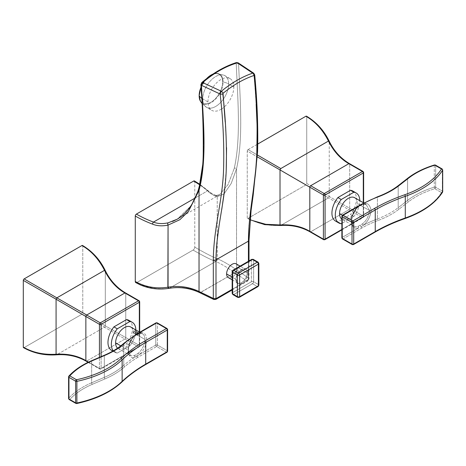 <?xml version="1.0" encoding="UTF-8"?>
<svg xmlns="http://www.w3.org/2000/svg" width="466" height="466" viewBox="0 0 466 466"><rect width="100%" height="100%" fill="white"/><g stroke="black" fill="none" stroke-linecap="round" stroke-linejoin="round"><path stroke-width="0.35" stroke-dasharray="2.33 1.75" d="M194.433 180.965A1.584 0.915 -60 0 1 194.765 181.693L194.765 247.149A2.377 1.369 -60 0 1 193.081 250.061L136.957 282.466A2.377 1.369 -60 0 1 135.769 282.582A2.377 1.369 120 0 0 136.957 282.466C147.011 288.052 157.881 289.939 169.572 288.134L172.053 286.701L169.572 288.134A2.377 1.287 -98.7 0 1 169.187 288.314M199.71 184.856A106.825 61.675 180 0 1 207.498 190.891L195.26 197.957L207.498 190.891A106.825 61.675 0 0 0 199.71 184.856M194.765 181.693A108.403 62.59 180 0 1 208.826 191.683A1.584 1.083 131.4 0 0 208.547 190.996A1.584 1.083 131.4 0 0 207.498 190.891C210.253 193.448 212.828 195.027 215.222 195.633A1.584 1.48 -79.1 0 1 217.238 196.704C214.634 196.07 211.832 194.398 208.826 191.683A108.403 62.59 0 0 0 194.765 181.693L194.765 247.149C204.568 252.822 212.03 256.69 217.156 258.758L217.238 196.704C214.634 196.07 211.832 194.398 208.826 191.683A1.584 1.083 131.4 0 0 208.547 190.996A1.584 1.083 131.4 0 0 207.498 190.891C210.253 193.448 212.828 195.027 215.222 195.633L219.591 194.741L215.222 195.633A1.584 1.48 100.9 0 1 216.09 195.516C216.212 195.866 217.377 195.609 219.591 194.741L228.055 184.536L234.252 168.337L228.055 184.536L219.591 194.741L177.261 219.183L190.944 205.966L198.97 188.707A1.584 1.107 16.7 0 0 198.533 189.219A1.584 1.107 -163.3 0 1 198.97 188.707L190.996 205.89L177.43 219.078M168.133 222.818L172.705 221.379M203.351 160.671L203.759 143.493M203.52 125.721L201.347 84.072L201.749 83.164C212.892 73.797 224.228 67.25 235.755 63.527L236.245 63.929C237.823 100.143 241.015 138.402 234.252 168.337C241.015 138.402 237.823 100.143 236.245 63.929L235.755 63.527C224.228 67.25 212.892 73.797 201.749 83.164L201.347 84.072C203.228 120.117 207.044 158.021 198.97 188.707M200.887 84.73A1.584 0.845 175.8 0 1 201.347 84.072A1.584 0.845 -4.2 0 0 200.887 84.73L200.887 84.73M201.848 82.488A1.584 0.722 -130.2 0 0 201.749 83.164A1.584 0.722 49.8 0 1 201.842 82.488M236.379 62.561A1.584 1.066 -107.7 0 0 235.755 63.527A1.584 1.066 72.3 0 1 236.384 62.561M249.001 260.96L249.001 278.802L247.726 280.998A1.98 1.142 60 0 0 248.139 280.095L232.161 289.316L248.139 280.095L248.419 261.292L248.419 279.612A1.98 1.142 180 0 0 249.001 278.796A1.98 1.142 180 0 0 248.535 278.068L236.681 269.907A2.377 1.485 -55.5 0 1 234.858 272.732L200.561 292.368C190.716 287.819 180.447 286.398 169.758 288.105L169.572 288.134C157.881 289.939 147.011 288.052 136.957 282.466L193.081 250.061C202.943 255.758 210.492 259.568 215.723 261.484L172.059 286.701L215.723 261.484C210.492 259.568 202.943 255.758 193.081 250.061A2.377 1.369 120 0 0 194.765 247.149C204.568 252.822 212.03 256.69 217.156 258.758A2.377 2.184 -69.3 0 1 215.723 261.484L215.723 261.484A2.377 2.184 110.7 0 0 217.156 258.758L217.238 258.793A2.377 2.184 -68.8 0 1 215.805 261.519C220.331 263.372 226.639 267.076 234.73 272.639L234.73 272.639A2.377 1.491 124.4 0 0 236.547 269.82L236.681 269.907A2.377 1.485 -55.5 0 1 234.858 272.732L246.735 280.905L248.535 278.068A1.98 1.142 180 0 1 249.001 278.802A1.98 1.142 180 0 1 248.419 279.612L248.139 280.095A1.98 1.142 60 0 1 247.726 280.998A1.98 1.142 60 0 1 246.735 280.905L248.535 278.068L248.535 239.6A1.98 1.142 0 0 1 249.001 240.328A1.98 1.142 0 0 0 248.535 239.6L249.03 225.649L248.535 239.6L248.535 278.068L236.547 269.82A2.377 1.491 -55.6 0 1 234.73 272.639C226.639 267.076 220.331 263.372 215.805 261.519A2.377 2.184 111.2 0 0 217.238 258.793C221.909 260.535 228.34 264.21 236.547 269.82L236.547 168.715L236.547 269.82C228.34 264.21 221.909 260.535 217.238 258.793L217.238 196.704L224.035 193.943L231.223 183.441L236.547 168.715C243.357 138.67 240.159 100.254 238.575 63.883L254.261 74.327L253.749 73.226L254.261 74.327L238.575 63.883L238.068 62.782L238.575 63.883A1.584 0.833 -3.5 0 0 236.245 63.929A1.584 0.833 176.5 0 1 238.575 63.883C240.165 100.254 243.357 138.67 236.547 168.715A1.584 1.148 14.5 0 0 234.252 168.337A1.584 1.148 -165.5 0 1 236.547 168.715L231.223 183.441L224.041 193.943L217.238 196.704A1.584 1.48 100.9 0 0 216.09 195.516L211.238 193.151L199.838 184.326M256.504 161.172L257.121 118.882L254.261 74.327A1.98 1.019 175.9 0 1 254.716 74.904A1.98 1.019 -4.1 0 0 254.261 74.327L257.121 118.9L256.504 161.195M256.411 162.424L249.036 225.637L256.411 162.401M169.28 288.291A2.377 1.287 81.3 0 0 169.572 288.134L169.758 288.105C180.447 286.398 190.716 287.819 200.561 292.368A2.377 1.252 -64.3 0 1 199.524 292.566M169.35 288.285A2.377 1.282 81.4 0 0 169.758 288.105M199.605 292.596A2.377 1.252 115.7 0 0 200.561 292.368L200.718 292.444A2.377 1.247 -64.2 0 1 199.681 292.642M232.161 289.986L247.726 280.998A1.98 1.142 60 0 1 246.735 280.905L214.873 299.3L213.824 299.492L214.873 299.3L200.718 292.444L214.873 299.3A1.98 1.142 -120 0 0 215.863 299.399A1.98 1.142 -120 0 1 214.873 299.3L246.735 280.905L234.858 272.732L200.718 292.444M254.139 75.713L256.154 104.326M257.29 130.014L256.999 152.568M255.49 172.915L253.259 191.264M250.889 208.314L249.083 224.996M225.2 122.109L226.563 147.751M226.22 170.335L224.42 190.856M221.764 209.444L218.938 226.761M216.783 243.666L215.991 259.865M199.25 95.489A16.555 9.559 -60 0 1 210.958 75.218A16.555 9.559 -60 0 1 222.661 81.975A16.555 9.559 -60 0 1 210.958 102.252A16.555 9.559 -60 0 1 199.25 95.489A16.555 9.559 -60 0 1 210.958 75.218A16.555 9.559 -60 0 1 222.661 81.975L223.08 81.923A16.916 9.769 120 0 0 216.451 73.389A16.916 9.769 120 0 0 212.915 74.141A16.916 9.769 -60 0 1 216.451 73.389A16.916 9.769 -60 0 1 223.08 81.923A15.838 9.145 180 0 1 228.66 84.008A18.308 10.572 120 0 0 224.868 75.626A18.308 10.572 120 0 0 210.76 80.531A18.308 10.572 120 0 0 202.768 98.955A15.838 9.145 180 0 1 201.801 98.343A15.838 9.145 0 0 0 202.768 98.955A18.308 10.572 120 0 0 206.56 107.337A18.308 10.572 120 0 0 220.668 102.433A18.308 10.572 120 0 0 228.66 84.008A15.838 9.145 0 0 0 223.08 81.923A16.916 9.769 -60 0 1 213.859 100.697A16.916 9.769 -60 0 1 200.409 101.163A16.916 9.769 120 0 0 213.859 100.697A16.916 9.769 120 0 0 223.08 81.923L222.661 81.975A16.555 9.559 -60 0 1 210.958 102.252A16.555 9.559 -60 0 1 199.25 95.489L199.163 95.571M206.56 78.69A16.916 9.769 120 0 0 201.062 87.165A16.916 9.769 -60 0 1 206.56 78.69M221.455 109.085A18.308 10.572 120 0 0 233.839 86.996L228.66 84.008A18.308 10.572 -60 0 1 220.668 102.433A18.308 10.572 -60 0 1 206.56 107.337A18.308 10.572 -60 0 1 202.768 98.955L207.947 101.943A18.308 10.572 120 0 0 211.739 110.326A18.308 10.572 120 0 0 221.443 109.091M207.947 101.943L202.768 98.955A18.308 10.572 -60 0 1 210.76 80.531A18.308 10.572 -60 0 1 224.868 75.626A18.308 10.572 -60 0 1 228.66 84.008L233.839 86.996A18.308 10.572 120 0 0 230.047 78.614A18.308 10.572 120 0 0 215.939 83.519A18.308 10.572 120 0 0 207.947 101.943M167.014 352.22A1.188 0.687 60 0 1 166.42 352.162L144.862 364.61A160.572 92.705 0 0 0 121.125 382.073A87.888 50.742 180 0 1 76.471 403.346L69.784 399.484A77.991 45.027 180 0 1 92.344 384.31L105.025 378.893A80.368 46.402 0 0 0 124.772 366.713A97.784 56.456 180 0 1 137.866 357.335L156.623 346.506L166.42 352.162L144.862 364.61A160.572 92.705 0 0 0 121.125 382.073A87.888 50.742 180 0 1 76.471 403.346L69.784 399.484A77.991 45.027 180 0 1 92.344 384.31L105.025 378.893A80.368 46.402 0 0 0 124.772 366.713A1.188 0.816 48.1 0 1 123.775 365.367A98.973 57.143 180 0 1 134.779 357.218C131.162 358.768 128.948 356.676 128.138 350.939C128.802 344.118 131.022 338.992 134.779 335.561A98.973 57.143 0 0 0 123.775 343.71L123.775 365.367A79.179 45.715 180 0 1 104.314 377.367L91.639 382.79L91.639 361.133A79.179 45.715 0 0 0 68.735 376.54L68.735 398.197A79.179 45.715 180 0 1 91.639 382.79L91.639 361.133L104.314 355.709L104.314 377.367L104.314 355.709A79.179 45.715 0 0 0 123.775 343.71L123.775 365.367A79.179 45.715 180 0 1 104.314 377.367L91.639 382.79A79.179 45.715 0 0 0 68.735 398.197L68.735 376.54A79.179 45.715 180 0 1 91.639 361.133A1.188 0.577 66.8 0 1 91.878 360.591A1.188 0.577 -113.2 0 0 91.639 361.133L104.314 355.709A1.188 0.577 66.8 0 1 104.553 355.174A1.188 0.577 -113.2 0 0 104.314 355.709A79.179 45.715 0 0 0 123.775 343.71A1.188 0.816 48.1 0 1 123.979 343.197M123.775 343.71A98.973 57.143 180 0 1 134.779 335.561L139.334 332.893A13.66 7.887 -60 0 1 146.685 339.475A13.66 7.887 -60 0 1 139.334 354.55A13.66 7.887 120 0 0 146.685 339.475A13.66 7.887 120 0 0 139.334 332.893L155.784 323.392L155.784 345.05L134.779 357.218A98.973 57.143 0 0 0 123.775 365.367A1.188 0.816 -131.9 0 0 124.772 366.713A97.784 56.456 180 0 1 137.866 357.335A1.188 0.687 60 0 1 137.039 356.047A1.188 0.687 -120 0 0 137.866 357.335L156.623 346.506A1.188 0.687 60 0 1 155.784 345.05L139.334 354.55A1.188 0.501 -130.7 0 0 138.291 353.24A12.471 7.2 120 0 0 145.002 339.475L133.247 332.689A12.471 7.2 -60 0 1 127.801 345.236A12.471 7.2 -60 0 1 118.195 348.58A12.471 7.2 -60 0 1 117.589 348.154M157.461 345.05L157.461 323.392L167.259 329.054L167.259 350.712L157.461 345.05A1.188 0.687 -60 0 1 156.623 346.506L166.42 352.162A1.188 0.687 120 0 0 167.259 350.712A1.188 0.687 180 0 1 167.609 351.195A1.188 0.687 0 0 0 167.259 350.712L157.461 345.05L157.461 323.392A1.188 0.687 0 0 0 155.784 323.392A1.188 0.687 60 0 1 156.028 322.851A1.188 0.687 -120 0 0 155.784 323.392L155.784 345.05A1.188 0.687 180 0 1 157.461 345.05A1.188 0.687 0 0 0 155.784 345.05A1.188 0.687 -120 0 0 156.623 346.506A1.188 0.687 120 0 0 157.461 345.05M144.862 364.61A1.188 0.687 -120 0 0 145.456 364.668A1.188 0.687 60 0 1 144.862 364.61M121.941 381.969A1.188 0.827 46.4 0 1 121.416 382.137M68.595 398.517A1.188 0.687 180 0 1 68.735 398.197A1.188 0.856 -137.6 0 0 69.784 399.484A1.188 0.687 -60 0 1 69.189 399.548M92.344 384.31A1.188 0.577 66.8 0 1 91.639 382.79A1.188 0.577 -113.2 0 0 92.344 384.31M105.025 378.893A1.188 0.577 66.8 0 1 104.314 377.367A1.188 0.577 -113.2 0 0 105.025 378.893M130.666 326.981A12.471 7.2 -60 0 1 133.247 332.689L145.002 339.475A12.471 7.2 120 0 0 142.421 333.767A12.471 7.2 120 0 0 138.291 333.464A1.188 0.827 -106.3 0 0 138.827 333.545A1.188 0.827 -106.3 0 0 139.334 332.893L155.784 323.392A1.188 0.687 180 0 1 157.461 323.392A1.188 0.687 120 0 0 157.217 322.851A1.188 0.687 -60 0 1 157.461 323.392L167.259 329.054L167.259 350.712A1.188 0.687 -60 0 1 166.42 352.162M137.039 334.07L134.779 335.561A1.188 0.524 47.7 0 1 134.715 335.974A1.188 0.524 47.7 0 1 134.115 335.916L136.212 334.402A1.188 0.687 -120 0 0 136.8 334.46A1.188 0.687 -120 0 0 137.039 334.07A1.188 0.687 60 0 1 136.806 334.46A1.188 0.687 60 0 1 136.212 334.402L138.291 333.464L134.115 335.916C130.661 339.091 128.633 343.797 128.028 350.042L120.781 345.854L128.028 350.042L130.824 355.808L134.115 355.692L138.291 353.24A12.471 7.2 120 0 0 145.002 339.475A12.471 7.2 120 0 0 142.421 333.767A12.471 7.2 120 0 0 138.291 333.464A1.188 0.827 -106.3 0 0 138.827 333.545A1.188 0.827 -106.3 0 0 139.334 332.893L137.039 334.07A1.188 0.687 60 0 1 137.272 333.679M76.721 403.539A1.188 0.338 77.9 0 1 76.471 403.346A1.188 0.687 -60 0 1 75.876 403.405M69.784 399.484A1.188 0.856 42.4 0 1 68.735 398.197M68.595 376.86A1.188 0.687 180 0 1 68.735 376.54M167.014 328.507A1.188 0.687 -60 0 1 167.259 329.054A1.188 0.687 180 0 1 167.609 329.538M133.69 332.439C133.526 332.841 134.558 333.708 136.783 335.037L137.511 335.293L135.338 331.973C133.736 331.338 134.47 332.042 137.54 334.099L138.262 334.349L136.095 331.035L135.117 330.691L139.025 333.411L138.856 331.914L139.561 333.47L136.754 331.926L134.837 330.039L138.955 334.483L134.08 330.982L138.198 335.427L133.439 331.71L133.602 332.567L133.323 331.926M135.338 331.973L134.359 331.629M134.779 335.561C131.022 338.992 128.802 344.118 128.138 350.939C128.948 356.676 131.162 358.768 134.779 357.218L137.039 356.047A1.188 0.687 -120 0 0 136.212 354.766L134.115 355.692L130.824 355.808L128.028 350.042C128.633 343.797 130.661 339.091 134.115 335.916A1.188 0.524 -132.3 0 0 134.715 335.974L138.827 333.545L142.421 333.767L139.771 332.235M118.195 348.58L130.282 355.558C128.931 354.469 128.296 352.791 128.377 350.525A1.188 0.687 0 0 0 128.028 350.042M134.115 355.692A1.188 0.85 72.1 0 1 134.779 357.218M137.039 356.047L139.334 354.55A1.188 0.501 -130.7 0 0 138.291 353.24L136.212 354.766A1.188 0.687 60 0 1 137.039 356.047M128.89 320.358A17.318 10.002 -60 0 1 126.536 343.832L113.92 351.119L117.281 353.059A17.318 10.002 120 0 1 114.927 352.296A17.318 10.002 120 0 1 113.255 350.851A17.318 10.002 120 0 0 117.281 353.059L129.898 345.772A17.318 10.002 120 0 0 135.833 329.963A17.318 10.002 120 0 1 129.898 345.772L126.536 343.832L129.898 345.772L117.281 353.059L113.92 351.119A17.318 10.002 -60 0 1 111.566 350.356M139.089 300.751A1.188 0.687 -60 0 1 139.334 301.292L125.75 293.452L139.334 301.292L139.334 345.417L125.75 337.576L125.75 293.452A1.188 0.687 -60 0 0 125.505 292.91A1.188 0.687 -60 0 1 125.75 293.452C117.298 288.646 110.477 281.097 105.293 270.798C110.477 281.097 117.298 288.646 125.75 293.452L125.75 337.576L105.293 325.827L125.75 337.576A1.188 0.687 -60 0 1 124.911 339.027L104.506 327.184A1.188 1.066 120 0 0 105.293 325.827A1.188 1.066 -60 0 1 104.506 327.184L81.946 314.224A1.188 0.687 120 0 0 82.785 312.768L105.293 325.827L105.293 270.798C99.689 259.679 92.186 251.419 82.785 246.019L82.785 312.768L105.293 325.827L105.293 270.798C99.689 259.679 92.186 251.419 82.785 246.019A1.188 0.687 120 0 0 82.54 245.477A1.188 0.687 -60 0 1 82.785 246.019L82.785 312.768A1.188 0.687 -60 0 1 81.946 314.224L24.139 347.601C33.517 353.042 44.421 355.407 56.852 354.696L104.506 327.184L81.946 314.224L24.139 347.601A1.188 0.687 -60 0 1 23.545 347.659A1.188 0.687 120 0 0 24.139 347.601C33.517 353.042 44.421 355.407 56.852 354.696A1.188 0.6 -93.7 0 1 56.619 354.807M139.684 301.776A1.188 0.687 180 0 0 139.334 301.292L139.334 345.417A1.188 0.687 180 0 1 139.684 345.9A1.188 0.687 180 0 1 139.334 346.384L139.334 331.984L139.334 346.384A1.188 0.687 0 0 0 139.684 345.9A1.188 0.687 0 0 0 139.334 345.417A1.188 0.687 -60 0 1 138.495 346.873A1.188 0.687 -120 0 0 139.089 346.931A1.188 0.687 -120 0 0 139.334 346.384A1.188 0.687 60 0 1 139.089 346.931A1.188 0.687 60 0 1 138.495 346.873A1.188 0.687 120 0 0 139.334 345.417L125.75 337.576A1.188 0.687 -60 0 1 124.911 339.027L138.495 346.873L100.283 368.932L86.699 361.092L124.911 339.027L138.495 346.873L100.283 368.932L86.699 361.092A1.188 0.687 -60 0 1 86.105 361.15A1.188 0.687 -60 0 0 86.699 361.092C78.311 356.17 68.362 354.038 56.852 354.696C68.362 354.038 78.311 356.17 86.699 361.092L124.911 339.027L104.506 327.184L56.852 354.696M88.493 362.123L99.444 368.449A1.188 0.687 120 0 0 99.689 368.99A1.188 0.687 120 0 0 100.283 368.932A1.188 0.687 -120 0 0 100.877 368.99A1.188 0.687 -120 0 0 101.122 368.449A1.188 0.687 180 0 1 99.444 368.449L99.444 357.358L99.444 368.449A1.188 0.687 0 0 0 101.122 368.449L139.334 346.384L101.122 368.449A1.188 0.687 60 0 1 100.877 368.99A1.188 0.687 60 0 1 100.283 368.932A1.188 0.687 -60 0 1 99.689 368.99A1.188 0.687 -60 0 1 99.444 368.449L88.493 362.123M101.122 356.641L101.122 368.449L101.122 356.641M442.106 168.937A1.188 0.687 -60 0 1 442.351 169.478L442.351 191.136L435.663 187.28L435.663 165.622A1.188 0.687 0 0 0 434.271 165.5L434.271 187.157A1.188 0.687 180 0 1 435.663 187.28A1.188 0.687 -60 0 1 434.825 188.73A1.188 0.687 120 0 0 435.663 187.28A1.188 0.687 0 0 0 434.271 187.157A1.188 0.454 -106.9 0 0 434.825 188.73A1.188 0.454 73.1 0 1 434.271 187.157A79.179 45.715 0 0 0 407.587 200.38A1.188 0.781 -127.9 0 0 408.542 201.761A1.188 0.781 52.1 0 1 407.587 200.38L398.197 207.696A1.188 0.781 -127.9 0 0 399.152 209.077A1.188 0.781 52.1 0 1 398.197 207.696A79.179 45.715 180 0 1 377.413 218.933A1.188 0.524 -110.4 0 0 378.054 220.482A80.368 46.402 0 0 0 399.152 209.077L408.542 201.761A77.991 45.027 180 0 1 434.825 188.73L441.512 192.592A87.888 50.742 180 0 1 404.669 218.373A160.572 92.705 0 0 0 374.414 232.08L352.861 244.522L343.063 238.866L361.82 228.037A97.784 56.456 180 0 1 378.054 220.482A97.784 56.456 0 0 0 361.82 228.037L343.063 238.866L352.861 244.522L374.414 232.08A160.572 92.705 180 0 1 404.669 218.373A87.888 50.742 0 0 0 441.512 192.592L434.825 188.73A77.991 45.027 0 0 0 408.542 201.761L399.152 209.077A80.368 46.402 180 0 1 378.054 220.482A1.188 0.524 69.6 0 1 377.413 218.933A98.973 57.143 0 0 0 363.294 225.288A1.188 0.478 -129.2 0 0 362.28 223.96L358.028 226.377A1.188 0.827 73.7 0 1 358.669 227.915L342.219 237.415A1.188 0.687 0 0 0 341.875 237.899A1.188 0.687 180 0 1 342.219 237.415A1.188 0.687 -120 0 0 343.063 238.866A1.188 0.687 -60 0 1 342.469 238.924M343.063 238.866A1.188 0.687 60 0 1 342.219 237.415L342.219 215.752L358.669 206.257A13.66 7.887 120 0 0 351.317 221.333A13.66 7.887 120 0 0 358.669 227.915L342.219 237.415L342.219 215.752L358.669 206.257A1.188 0.501 49.3 0 1 358.604 206.677A1.188 0.501 49.3 0 1 358.028 206.601A12.471 7.2 120 0 0 351.317 220.36A12.471 7.2 120 0 0 353.904 226.068A12.471 7.2 120 0 0 358.028 226.377A1.188 0.827 73.7 0 1 358.669 227.915A13.66 7.887 -60 0 1 351.317 221.333A13.66 7.887 -60 0 1 358.669 206.257A1.188 0.501 49.3 0 1 358.604 206.671A1.188 0.501 49.3 0 1 358.028 206.601L362.28 204.19A1.188 0.81 -104.9 0 0 362.787 204.277A1.188 0.81 -104.9 0 0 363.294 203.63C367.348 202.331 369.975 204.661 371.175 210.62C370.15 217.238 367.523 222.131 363.294 225.288L360.987 226.75A1.188 0.687 -120 0 0 360.16 225.468A1.188 0.687 60 0 1 360.987 226.75L363.294 225.288C367.523 222.131 370.15 217.238 371.175 210.62C369.975 204.661 367.348 202.331 363.294 203.63A98.973 57.143 180 0 1 377.413 197.275A98.973 57.143 0 0 0 363.294 203.63L360.987 204.772L363.294 203.63M361.82 228.037A1.188 0.687 60 0 1 360.987 226.75A1.188 0.687 -120 0 0 361.82 228.037M363.294 225.288A98.973 57.143 180 0 1 377.413 218.933L377.413 197.275A79.179 45.715 0 0 0 398.197 186.039L407.587 178.723A79.179 45.715 180 0 1 434.271 165.5A79.179 45.715 0 0 0 407.587 178.723L407.587 200.38A79.179 45.715 180 0 1 434.271 187.157L434.271 165.5A1.188 0.687 180 0 1 435.663 165.622L442.351 169.478A1.188 0.687 180 0 1 442.7 169.968M434.283 165.302A1.188 0.454 73.1 0 1 434.481 164.97M435.419 165.075A1.188 0.687 -60 0 1 435.663 165.622A1.188 0.687 120 0 0 435.419 165.075M435.663 165.622L442.351 169.478L442.351 191.136L435.663 187.28L435.663 165.622M441.512 192.592A1.188 0.687 120 0 0 442.351 191.136A1.188 0.687 -60 0 1 441.512 192.592A1.188 0.909 32.6 0 0 442.514 192.266M442.7 191.625A1.188 0.687 0 0 0 442.351 191.136A1.188 0.687 180 0 1 442.7 191.625M405.059 218.525A1.188 0.501 70.7 0 1 404.669 218.373M375.008 232.138A1.188 0.687 60 0 1 374.414 232.08M353.455 244.58A1.188 0.687 60 0 1 352.861 244.522A1.188 0.687 -60 0 1 352.267 244.58M354.614 197.683A12.471 7.2 -60 0 1 357.201 203.392L369.62 210.562L366.037 204.341L362.28 204.19L360.16 205.104A1.188 0.687 -120 0 0 360.754 205.162A1.188 0.687 -120 0 0 360.987 204.772A1.188 0.687 60 0 1 360.754 205.162A1.188 0.687 60 0 1 360.16 205.104L358.028 206.601A12.471 7.2 120 0 0 351.317 220.36L342.434 215.234L351.317 220.36A12.471 7.2 120 0 0 353.904 226.068A12.471 7.2 120 0 0 358.028 226.377L362.28 223.96C366.212 221.065 368.653 216.597 369.62 210.562L357.201 203.392A12.471 7.2 -60 0 1 351.754 215.939A12.471 7.2 -60 0 1 342.143 219.282A12.471 7.2 -60 0 1 341.875 219.113M362.28 204.19L366.037 204.341L369.62 210.562C368.653 216.597 366.212 221.065 362.28 223.96M398.197 186.039L407.587 178.723L407.587 200.38L398.197 207.696L398.197 186.039L398.197 207.696A79.179 45.715 180 0 1 377.413 218.933L377.413 197.275A79.179 45.715 0 0 0 398.197 186.039A1.188 0.781 52.1 0 1 398.418 185.515M377.641 196.739A1.188 0.524 -110.4 0 0 377.413 197.275A1.188 0.524 69.6 0 1 377.641 196.739M360.987 204.772L358.669 206.257L360.987 204.772A1.188 0.687 60 0 1 361.226 204.382M341.875 216.241A1.188 0.687 180 0 1 342.219 215.752A1.188 0.687 60 0 1 342.469 215.21M407.587 178.723A1.188 0.781 52.1 0 1 407.808 178.193M352.844 191.06A17.318 10.002 -60 0 1 350.49 214.535L353.851 216.474L341.875 223.389L353.851 216.474A17.318 10.002 120 0 0 359.787 200.665A17.318 10.002 120 0 1 353.851 216.474L350.49 214.535L337.873 221.822L341.234 223.762L337.873 221.822A17.318 10.002 -60 0 1 335.52 221.059M248.093 149.609L257.844 143.982L248.093 149.609A1.188 0.687 120 0 0 247.254 151.066A1.188 0.687 -60 0 1 248.093 149.609L257.418 155.003L248.093 149.609M247.254 217.814L247.254 151.066L257.314 156.867L247.254 151.066L247.254 217.814A1.188 0.687 120 0 0 247.498 218.362A1.188 0.687 120 0 0 248.093 218.304A1.188 0.687 -60 0 1 247.254 217.814M306.494 116.18A1.188 0.687 -60 0 1 306.739 116.721L306.739 183.47A1.188 0.687 -60 0 1 305.9 184.926L248.093 218.304C257.465 223.744 268.369 226.109 280.806 225.398L328.46 197.887L305.9 184.926A1.188 0.687 120 0 0 306.739 183.47L329.246 196.53L329.246 141.501C323.643 130.381 316.14 122.121 306.739 116.721A1.188 0.687 120 0 0 306.494 116.18M280.806 225.398C292.316 224.74 302.265 226.872 310.653 231.794C302.265 226.872 292.316 224.74 280.806 225.398L328.46 197.887A1.188 1.066 120 0 0 329.246 196.53L349.704 208.279L349.704 164.154L349.704 208.279L329.246 196.53L329.246 141.501C334.431 151.8 341.252 159.349 349.704 164.154A1.188 0.687 -60 0 0 349.459 163.613A1.188 0.687 -60 0 1 349.704 164.154C341.252 159.349 334.431 151.8 329.246 141.501C323.643 130.381 316.14 122.121 306.739 116.721L306.739 183.47L329.246 196.53A1.188 1.066 -60 0 1 328.46 197.887L305.9 184.926L248.093 218.304C257.465 223.744 268.369 226.109 280.806 225.398A1.188 0.6 -93.7 0 1 280.567 225.509M310.653 231.794A1.188 0.687 -60 0 1 310.059 231.852A1.188 0.687 -60 0 0 310.653 231.794L348.865 209.729L310.653 231.794L324.237 239.635L310.653 231.794M363.043 171.453A1.188 0.687 -60 0 1 363.288 171.995L349.704 164.154L363.288 171.995L363.288 216.119L349.704 208.279A1.188 0.687 -60 0 1 348.865 209.729L362.449 217.575A1.188 0.687 120 0 0 363.288 216.119L349.704 208.279A1.188 0.687 -60 0 1 348.865 209.729L328.46 197.887L362.449 217.575L324.237 239.635A1.188 0.687 -60 0 1 323.643 239.693M363.637 172.478A1.188 0.687 180 0 0 363.288 171.995L363.288 216.119A1.188 0.687 180 0 1 363.637 216.603A1.188 0.687 180 0 1 363.288 217.086L363.288 202.687L363.288 217.086A1.188 0.687 0 0 0 363.637 216.603A1.188 0.687 0 0 0 363.288 216.119A1.188 0.687 -60 0 1 362.449 217.575A1.188 0.687 -120 0 0 363.043 217.634A1.188 0.687 -120 0 0 363.288 217.086A1.188 0.687 60 0 1 363.043 217.634A1.188 0.687 60 0 1 362.449 217.575L324.237 239.635A1.188 0.687 60 0 0 324.831 239.693M341.875 229.453L363.288 217.086L341.875 229.453M247.184 272.89A7.916 4.573 120 0 0 245.541 269.266A7.916 4.573 120 0 0 239.442 271.387A7.916 4.573 120 0 0 235.982 279.355L232.161 277.148L235.982 279.355A7.916 4.573 120 0 0 237.625 282.978A7.916 4.573 120 0 0 243.724 280.858A7.916 4.573 120 0 0 247.184 272.89L237.806 267.472L247.184 272.89A7.916 4.573 120 0 0 245.541 269.266A7.916 4.573 120 0 0 239.442 271.387A7.916 4.573 120 0 0 235.982 279.355A0.594 0.344 180 0 1 235.982 279.839A8.51 4.916 -60 0 1 242.005 269.412A8.51 4.916 -60 0 1 248.023 272.89A0.594 0.344 180 0 1 247.184 272.89A0.594 0.344 -0 0 0 248.023 272.89A8.51 4.916 -60 0 1 242.005 283.311A8.51 4.916 -60 0 1 235.982 279.839A0.594 0.344 -0 0 0 235.982 279.355A7.916 4.573 120 0 0 237.625 282.978A7.916 4.573 120 0 0 243.724 280.858A7.916 4.573 120 0 0 247.184 272.89M236.163 263.849A7.916 4.573 -60 0 1 237.806 267.472A7.916 4.573 -60 0 1 234.346 275.441A7.916 4.573 -60 0 1 228.247 277.561M233.746 294.547A1.584 0.915 60 0 1 232.627 292.607A1.584 0.915 -120 0 0 233.746 294.547L252.502 283.718A1.584 0.915 60 0 1 251.384 281.779L232.627 292.607A1.584 0.915 0 0 0 232.161 293.254A1.584 0.915 180 0 1 232.627 292.607L251.384 281.779L251.384 260.121L232.627 270.95L232.627 292.607L232.627 270.95L251.384 260.121A1.584 0.915 60 0 1 251.71 259.393A1.584 0.915 -120 0 0 251.384 260.121L251.384 281.779A1.584 0.915 180 0 1 253.62 281.779L253.62 260.121L258.38 262.865L258.38 284.528L253.62 281.779L253.62 260.121L258.38 262.865L258.38 284.528A1.584 0.915 180 0 1 258.846 285.175A1.584 0.915 0 0 0 258.38 284.528L253.62 281.779A1.584 0.915 -60 0 1 252.502 283.718L257.261 286.462L238.505 297.291L233.746 294.547L252.502 283.718L257.261 286.462L238.505 297.291L233.746 294.547A1.584 0.915 -60 0 1 232.953 294.623M258.053 286.543A1.584 0.915 60 0 1 257.261 286.462A1.584 0.915 120 0 0 258.38 284.528A1.584 0.915 -60 0 1 257.261 286.462M253.294 259.393A1.584 0.915 -60 0 1 253.62 260.121A1.584 0.915 0 0 0 251.384 260.121A1.584 0.915 180 0 1 253.62 260.121A1.584 0.915 120 0 0 253.294 259.393M239.297 297.372A1.584 0.915 60 0 1 238.505 297.291A1.584 0.915 -60 0 1 237.712 297.372M258.053 262.142A1.584 0.915 -60 0 1 258.38 262.865A1.584 0.915 180 0 1 258.846 263.511M232.161 271.596A1.584 0.915 180 0 1 232.627 270.95A1.584 0.915 60 0 1 232.953 270.222M253.62 281.779A1.584 0.915 0 0 0 251.384 281.779A1.584 0.915 -120 0 0 252.502 283.718A1.584 0.915 120 0 0 253.62 281.779M230.047 78.614L224.868 75.626L216.451 73.389L212.968 74.1M206.327 78.876L201.056 87.049M202.104 103.598L206.56 107.337L211.739 110.326M134.837 330.039L135.117 330.691M138.955 334.483L138.262 334.349M134.08 330.988L134.365 331.635M138.198 335.427L137.505 335.293M128.377 350.525C128.54 345.079 130.655 340.227 134.715 335.974M114.927 352.296L112.842 351.09M88.115 362.309L99.689 368.99L100.877 368.99L139.089 346.931L139.684 345.9L139.684 332.188M363.765 202.966L366.701 204.661L362.787 204.277L358.604 206.677C351.393 212.356 349.902 225.224 353.904 226.068L342.143 219.282M250.056 219.742L247.498 218.362M341.875 229.855L363.043 217.634L363.637 216.603L363.637 202.891M232.161 279.821L237.625 282.978L236.157 279.594C235.802 274.066 242.961 267.006 245.541 269.266L240.077 266.109"/><path stroke-width="0.7" d="M199.838 184.326L194.433 180.965A1.584 0.915 -60 0 0 193.64 181.047A106.825 61.675 180 0 1 199.71 184.856A106.825 61.675 0 0 0 193.64 181.047L136.398 214.098A106.825 61.675 180 0 0 153.448 222.096C157.694 223.791 162.587 224.03 168.133 222.818C162.587 224.03 157.694 223.791 153.448 222.096L195.26 197.957L153.448 222.096A1.584 0.711 110.7 0 0 152.58 224.158A108.403 62.59 180 0 1 135.274 216.038A1.584 0.915 -60 0 1 136.398 214.098A106.825 61.675 0 0 0 153.448 222.096A1.584 0.711 110.7 0 0 152.58 224.158C157.106 225.993 162.261 226.307 168.057 225.095L167.871 287.219A2.377 1.287 81.3 0 0 169.175 288.314A2.377 1.287 -98.7 0 1 167.871 287.219C156.139 288.961 145.275 287.056 135.274 281.493A2.377 1.369 120 0 0 135.769 282.582A2.377 1.369 -60 0 1 135.274 281.493L135.274 216.038A1.584 0.915 -60 0 1 136.398 214.098L193.64 181.047A1.584 0.915 -60 0 1 194.765 181.693M172.705 221.379L177.43 219.078M198.97 188.707L203.351 160.671M203.759 143.493L203.52 125.721M169.758 288.105A2.377 1.282 -98.6 0 1 169.356 288.285A2.377 1.282 -98.6 0 1 168.057 287.19L167.871 287.219C156.139 288.961 145.275 287.056 135.274 281.493L135.274 216.038A108.403 62.59 0 0 0 152.58 224.158C157.106 225.993 162.261 226.307 168.057 225.095A1.584 0.897 -103.3 0 1 168.133 222.818A1.584 0.897 76.7 0 0 168.057 225.095L179.859 219.702L188.41 211.471L199.029 190.378A1.584 1.107 -163.3 0 1 198.533 189.219A1.584 1.107 16.7 0 0 199.029 190.378C207.149 159.576 203.339 121.515 201.446 85.313A1.584 0.845 175.8 0 1 200.887 84.73A1.584 0.845 -4.2 0 0 201.446 85.313L202.634 82.569A1.584 0.722 -130.2 0 0 201.848 82.488A1.584 0.722 49.8 0 1 202.634 82.569C213.929 73.075 225.422 66.44 237.101 62.665A1.584 1.066 -107.7 0 0 236.379 62.561A1.584 1.066 72.3 0 1 237.101 62.665L238.068 62.788L237.101 62.665L252.753 73.121C242.104 76.779 231.637 82.82 221.35 91.249L202.634 82.569L201.446 85.313C203.339 121.51 207.149 159.576 199.029 190.378L188.41 211.471L179.859 219.702L168.057 225.095L168.057 287.19C178.781 285.437 189.103 286.864 199.029 291.477L199.029 190.378L199.029 291.477L213.317 298.397L213.317 259.929C213.603 228.224 222.393 201.603 223.546 170.375C224.28 145.747 223.144 120.298 220.144 94.027L201.446 85.313L220.144 94.027L221.35 91.249L202.634 82.569C213.929 73.075 225.422 66.44 237.101 62.665L252.753 73.121L253.749 73.226L252.753 73.121C242.104 76.779 231.637 82.82 221.35 91.249L220.144 94.027C223.144 120.304 224.28 145.753 223.546 170.375C222.393 201.597 213.603 228.224 213.317 259.929A1.98 1.142 0 0 0 215.991 259.865L215.991 298.333A1.98 1.142 180 0 1 213.317 298.397L213.824 299.492L213.317 298.397L213.317 259.929A1.98 1.142 0 0 0 215.991 259.865C216.3 228.2 225.078 201.597 226.22 170.399C226.954 145.695 225.818 120.164 222.806 93.8A1.98 1.037 175.1 0 1 220.144 94.027A1.98 1.037 -4.9 0 0 222.806 93.8L223.01 93.34A1.98 0.932 -129.4 0 0 221.35 91.249A1.98 0.932 50.6 0 1 223.01 93.34C233.117 85.051 243.409 79.109 253.883 75.509A1.98 1.316 -108.8 0 0 252.753 73.121A1.98 1.316 71.2 0 1 253.883 75.509L254.139 75.713A1.98 1.019 -4.1 0 0 254.716 74.921A1.98 1.019 -4.1 0 0 254.716 74.904A1.98 1.019 175.9 0 1 254.716 74.921A1.98 1.019 175.9 0 1 254.139 75.713L253.883 75.509C243.409 79.109 233.117 85.051 223.01 93.34L225.2 122.109M249.083 224.996L248.419 241.143A1.98 1.142 0 0 0 249.001 240.34L251.075 210.585L253.178 195.202L257.576 151.864C258.199 127.189 257.244 101.541 254.716 74.921L253.749 73.226L238.062 62.776L236.39 62.561C224.641 66.353 213.125 72.999 201.842 82.488L200.887 84.73C202.634 107.151 203.421 129.134 203.246 150.681C203.316 164.609 201.743 177.459 198.533 189.219C195.772 198.702 189.254 212.181 177.261 219.183L168.133 222.818M256.504 161.195L256.411 162.424M135.769 282.582L140.219 284.848C149.388 288.763 159.046 289.916 169.193 288.314A2.377 1.287 81.3 0 0 169.28 288.291M200.718 292.444A2.377 1.247 -64.2 0 1 199.681 292.636A2.377 1.247 -64.2 0 1 199.192 291.553L199.029 291.477A2.377 1.252 115.7 0 0 199.524 292.566A2.377 1.252 -64.3 0 1 199.029 291.477C189.103 286.864 178.781 285.437 168.057 287.19A2.377 1.282 81.4 0 0 169.35 288.285L169.193 288.314M232.161 289.986L215.863 299.399A1.98 1.142 -120 0 0 216.271 298.49A1.98 1.142 -120 0 1 215.863 299.399L213.818 299.492L199.524 292.566A2.377 1.252 115.7 0 0 199.605 292.596M199.681 292.642A2.377 1.247 -64.2 0 1 199.192 291.553L213.317 298.397A1.98 1.142 180 0 0 215.991 298.333L215.991 259.865L248.419 241.143A1.98 1.142 0 0 0 249.001 240.334A1.98 1.142 0 0 0 249.001 240.328L249.001 260.96M216.271 298.49L232.161 289.316L216.271 298.49M256.411 162.401L256.504 161.172M256.154 104.326L257.29 130.014M256.999 152.568L255.49 172.915M253.259 191.264L250.889 208.314M248.419 261.292L248.419 241.143L248.419 261.292M226.563 147.751L226.22 170.335M224.42 190.856L221.764 209.444M218.938 226.761L216.783 243.666M215.991 259.865L248.419 241.143C248.675 209.508 256.038 183.726 256.999 152.627C257.616 127.993 256.667 102.351 254.139 75.713M212.915 74.141A16.916 9.769 120 0 0 206.56 78.69A16.916 9.769 -60 0 1 212.915 74.141M201.062 87.165A16.916 9.769 120 0 0 199.163 95.734L199.163 95.734A16.916 9.769 -60 0 1 201.062 87.165M201.801 98.343A15.838 9.145 180 0 1 199.163 95.734A15.838 9.145 0 0 0 201.801 98.343M201.056 87.049L199.133 95.652L200.409 101.163A16.916 9.769 -60 0 1 199.163 95.734A16.916 9.769 120 0 0 200.409 101.163L202.104 103.598M124.772 343.116A97.784 56.456 180 0 1 137.866 333.738L156.623 322.909L166.42 328.565L144.862 341.013A160.572 92.705 0 0 0 121.125 358.476A87.888 50.742 180 0 1 76.471 379.749L69.784 375.887A77.991 45.027 180 0 1 92.344 360.713L105.025 355.296A80.368 46.402 0 0 0 124.772 343.116A80.368 46.402 180 0 1 105.025 355.296L92.344 360.713A77.991 45.027 0 0 0 69.784 375.887L76.471 379.749A87.888 50.742 0 0 0 121.125 358.476A160.572 92.705 180 0 1 144.862 341.013L166.42 328.565A1.188 0.687 60 0 1 167.259 330.021L145.707 342.469A159.384 92.018 0 0 0 122.139 359.804L122.139 381.462A159.384 92.018 180 0 1 145.707 364.127L145.707 342.469L145.707 364.127L167.259 351.679L167.259 330.021L145.707 342.469A1.188 0.687 -120 0 0 144.862 341.013A1.188 0.687 60 0 1 145.707 342.469A159.384 92.018 0 0 0 122.139 359.804L122.139 381.462A89.076 51.429 180 0 1 76.884 403.02L76.884 381.363A89.076 51.429 0 0 0 122.139 359.804A1.188 0.827 -133.6 0 0 121.125 358.476A1.188 0.827 46.4 0 1 122.139 359.804A89.076 51.429 180 0 1 76.884 381.363L76.884 403.02A89.076 51.429 0 0 0 122.139 381.462A159.384 92.018 180 0 1 145.707 364.127L167.259 351.679A1.188 0.687 60 0 1 167.014 352.22A1.188 0.687 -120 0 0 167.259 351.679L167.259 330.021A1.188 0.687 0 0 0 167.609 329.538A1.188 0.687 0 0 0 167.259 329.054A1.188 0.687 120 0 0 167.014 328.507A1.188 0.687 120 0 0 166.42 328.565L156.623 322.909L137.866 333.738A97.784 56.456 0 0 0 124.772 343.116A1.188 0.816 -131.9 0 0 123.979 343.197A1.188 0.816 48.1 0 1 124.772 343.116M68.945 399.001L75.632 402.863L75.632 381.205L68.945 377.344L68.945 399.001L75.632 402.863L75.632 381.205A1.188 0.687 0 0 0 76.884 381.363A1.188 0.338 -102.1 0 0 76.471 379.749A1.188 0.687 120 0 0 75.632 381.205L68.945 377.344L68.945 399.001A1.188 0.687 180 0 1 68.595 398.517A1.188 0.687 0 0 0 68.945 399.001A1.188 0.687 120 0 0 69.189 399.548A1.188 0.687 -60 0 1 68.945 399.001M121.416 382.137A1.188 0.827 46.4 0 1 121.125 382.073A1.188 0.827 -133.6 0 0 121.941 381.969C128.569 375.666 136.404 369.899 145.456 364.668A1.188 0.687 -120 0 0 145.707 364.127A1.188 0.687 60 0 1 145.456 364.668L167.014 352.22L167.609 351.195A1.188 0.687 180 0 1 167.259 351.679A1.188 0.687 0 0 0 167.609 351.195L167.609 329.538A1.188 0.687 180 0 1 167.259 330.021A1.188 0.687 -120 0 0 166.42 328.565A1.188 0.687 -60 0 1 167.014 328.507L167.609 329.538M121.941 381.969A1.188 0.827 -133.6 0 0 122.139 381.462A1.188 0.827 46.4 0 1 121.941 381.969C111.013 392.139 95.938 399.327 76.721 403.539A1.188 0.338 -102.1 0 0 76.884 403.02A1.188 0.687 180 0 1 75.632 402.863A1.188 0.687 120 0 0 75.876 403.405A1.188 0.687 120 0 0 76.471 403.346A1.188 0.338 -102.1 0 0 76.721 403.539L75.876 403.405A1.188 0.687 -60 0 1 75.632 402.863A1.188 0.687 0 0 0 76.884 403.02A1.188 0.338 77.9 0 1 76.721 403.539M68.735 376.54A1.188 0.687 0 0 0 68.595 376.86A1.188 0.687 0 0 0 68.945 377.344A1.188 0.687 -60 0 1 69.784 375.887A1.188 0.856 -137.6 0 0 68.91 376.056A1.188 0.856 -137.6 0 0 68.735 376.54A1.188 0.856 42.4 0 1 68.91 376.056A1.188 0.856 42.4 0 1 69.784 375.887A1.188 0.687 120 0 0 68.945 377.344A1.188 0.687 180 0 1 68.595 376.86L68.595 398.517A1.188 0.687 0 0 1 68.735 398.197M68.595 376.86L68.91 376.056C74.595 369.882 82.255 364.727 91.878 360.591A1.188 0.577 66.8 0 1 92.344 360.713A1.188 0.577 -113.2 0 0 91.878 360.591L104.553 355.174A1.188 0.577 66.8 0 1 105.025 355.296A1.188 0.577 -113.2 0 0 104.553 355.174C112.306 351.842 118.783 347.852 123.979 343.197A1.188 0.816 -131.9 0 0 123.775 343.71M167.014 328.507L157.217 322.851A1.188 0.687 120 0 0 156.623 322.909A1.188 0.687 -60 0 1 157.217 322.851L156.028 322.851A1.188 0.687 60 0 1 156.623 322.909A1.188 0.687 -120 0 0 156.028 322.851L137.272 333.679A1.188 0.687 60 0 1 137.866 333.738A1.188 0.687 -120 0 0 137.272 333.679A1.188 0.687 -120 0 0 137.039 334.07M166.42 352.162A1.188 0.687 -120 0 0 167.014 352.22M76.884 381.363A1.188 0.687 180 0 1 75.632 381.205A1.188 0.687 -60 0 1 76.471 379.749A1.188 0.338 77.9 0 1 76.884 381.363M75.876 403.405L69.189 399.548A1.188 0.687 120 0 0 69.784 399.484M117.589 348.154A12.471 7.2 -60 0 1 115.609 342.871L120.781 345.854L115.609 342.871A12.471 7.2 -60 0 1 121.055 330.318A12.471 7.2 -60 0 1 130.666 326.981L139.771 332.235M132.251 322.297A17.318 10.002 120 0 0 129.898 321.528L126.536 319.589A17.318 10.002 -60 0 1 128.89 320.358L132.251 322.297A17.318 10.002 120 0 1 135.833 329.963A17.318 10.002 120 0 0 129.898 321.528L117.281 328.815A17.318 10.002 120 0 0 113.255 350.851A17.318 10.002 120 0 1 117.281 328.815L113.92 326.876L126.536 319.589L129.898 321.528L117.281 328.815L113.92 326.876A17.318 10.002 -60 0 0 111.566 350.356L112.842 351.09M23.545 347.659A1.188 0.687 -60 0 1 23.3 347.112L23.3 280.363A1.188 0.687 -60 0 1 24.139 278.907L81.946 245.535A1.188 0.687 -60 0 1 82.54 245.477A1.188 0.687 120 0 0 81.946 245.535C91.348 250.929 98.868 259.201 104.506 270.344L56.852 297.861L24.139 278.907A1.188 0.687 120 0 0 23.3 280.363L56.071 299.219L56.071 354.247C43.6 354.935 32.678 352.558 23.3 347.112A1.188 0.687 120 0 0 23.545 347.659C33.546 353.263 44.573 355.645 56.631 354.807A1.188 0.6 -93.7 0 1 56.071 354.247C43.6 354.935 32.678 352.558 23.3 347.112L23.3 280.363L56.071 299.219L56.852 297.861L24.139 278.907L81.946 245.535C91.348 250.929 98.868 259.201 104.506 270.344A1.188 0.6 -26.3 0 1 105.269 270.548A1.188 0.6 153.7 0 0 104.506 270.344C109.656 280.619 116.459 288.163 124.911 292.968A1.188 0.687 -60 0 1 125.505 292.91A1.188 0.687 -60 0 0 124.911 292.968C116.459 288.163 109.656 280.619 104.506 270.344L56.852 297.861L86.699 315.028L124.911 292.968L86.699 315.028L100.283 322.868L138.495 300.809L124.911 292.968L138.495 300.809A1.188 0.687 60 0 1 139.334 302.265A1.188 0.687 0 0 0 139.684 301.776A1.188 0.687 0 0 0 139.334 301.292A1.188 0.687 120 0 0 139.089 300.751A1.188 0.687 120 0 0 138.495 300.809A1.188 0.687 -60 0 1 139.089 300.751L125.505 292.91C116.762 287.714 110.017 280.264 105.269 270.554C99.974 259.69 92.396 251.331 82.54 245.477M139.684 332.188L139.684 301.776A1.188 0.687 180 0 1 139.334 302.265L139.334 331.984L139.334 302.265L101.122 324.324L101.122 356.641L101.122 324.324A1.188 0.687 180 0 1 99.444 324.324L56.071 299.219L56.071 354.247A1.188 0.6 86.3 0 0 56.619 354.807C67.407 354.055 77.234 356.17 86.105 361.15A1.188 0.687 -60 0 1 85.861 360.608L88.493 362.123L85.861 360.608C77.472 355.686 67.541 353.566 56.071 354.247C67.541 353.566 77.472 355.686 85.861 360.608L85.861 316.484A1.188 0.687 -60 0 1 86.699 315.028L56.852 297.861L56.071 299.219L85.861 316.484A1.188 0.687 -60 0 1 86.699 315.028L100.283 322.868A1.188 0.687 120 0 0 99.444 324.324L85.861 316.484L85.861 360.608A1.188 0.687 -60 0 0 86.105 361.15L88.115 362.309M99.444 357.358L99.444 324.324A1.188 0.687 0 0 0 101.122 324.324A1.188 0.687 -120 0 0 100.283 322.868A1.188 0.687 60 0 1 101.122 324.324L139.334 302.265A1.188 0.687 -120 0 0 138.495 300.809L100.283 322.868A1.188 0.687 -60 0 0 99.444 324.324L99.444 357.358M360.987 204.772A1.188 0.687 -120 0 1 361.226 204.382A1.188 0.687 60 0 1 361.82 204.44A1.188 0.687 -120 0 0 361.226 204.382L377.641 196.739A1.188 0.524 69.6 0 1 378.054 196.885A1.188 0.524 -110.4 0 0 377.641 196.739C385.766 193.71 392.692 189.965 398.418 185.515L407.808 178.193A1.188 0.781 52.1 0 1 408.542 178.163L399.152 185.48A1.188 0.781 -127.9 0 0 398.418 185.515A1.188 0.781 52.1 0 1 399.152 185.48A80.368 46.402 180 0 1 378.054 196.885A97.784 56.456 0 0 0 361.82 204.44L343.063 215.269L352.861 220.925L374.414 208.483A160.572 92.705 180 0 1 404.669 194.776A87.888 50.742 0 0 0 441.512 168.995L434.825 165.133A1.188 0.454 -106.9 0 0 434.481 164.97A1.188 0.454 73.1 0 1 434.825 165.133A77.991 45.027 0 0 0 408.542 178.163L399.152 185.48A80.368 46.402 180 0 1 378.054 196.885A97.784 56.456 0 0 0 361.82 204.44L343.063 215.269A1.188 0.687 -120 0 0 342.469 215.21A1.188 0.687 -120 0 0 342.219 215.752A1.188 0.687 0 0 0 341.875 216.241L341.875 237.899L342.469 238.924L352.267 244.58A1.188 0.687 -60 0 1 352.016 244.038L352.016 222.381L342.219 216.725L342.219 238.382A1.188 0.687 180 0 1 341.875 237.899A1.188 0.687 0 0 0 342.219 238.382A1.188 0.687 120 0 0 342.469 238.924A1.188 0.687 -60 0 1 342.219 238.382L352.016 244.038A1.188 0.687 120 0 0 352.267 244.58A1.188 0.687 120 0 0 352.861 244.522A1.188 0.687 -120 0 0 353.455 244.58A1.188 0.687 -120 0 0 353.7 244.038L375.252 231.596A159.384 92.018 180 0 1 405.286 217.989L405.286 196.332A159.384 92.018 0 0 0 375.252 209.939L353.7 222.381A1.188 0.687 -120 0 0 352.861 220.925L374.414 208.483A160.572 92.705 180 0 1 404.669 194.776A87.888 50.742 0 0 0 441.512 168.995L434.825 165.133A77.991 45.027 0 0 0 408.542 178.163A1.188 0.781 -127.9 0 0 407.808 178.193A1.188 0.781 -127.9 0 0 407.587 178.723M342.469 238.924A1.188 0.687 120 0 0 343.063 238.866M407.808 178.193C415.014 172.618 423.903 168.209 434.481 164.97A1.188 0.454 -106.9 0 0 434.271 165.5A1.188 0.454 73.1 0 1 434.283 165.302M374.414 208.483A1.188 0.687 60 0 1 375.252 209.939A1.188 0.687 -120 0 0 374.414 208.483M404.669 194.776A1.188 0.501 70.7 0 1 405.286 196.332A1.188 0.501 -109.3 0 0 404.669 194.776M441.512 168.995A1.188 0.909 32.6 0 1 442.624 170.201A89.076 51.429 180 0 1 405.286 196.332A89.076 51.429 0 0 0 442.624 170.201A1.188 0.909 -147.4 0 0 441.512 168.995A1.188 0.687 -60 0 1 442.106 168.937A1.188 0.687 120 0 0 441.512 168.995M442.7 169.968A1.188 0.687 180 0 1 442.624 170.201A1.188 0.687 0 0 0 442.7 169.968A1.188 0.687 0 0 0 442.351 169.478A1.188 0.687 120 0 0 442.106 168.937L442.7 169.968L442.7 191.625A1.188 0.687 180 0 1 442.624 191.858A1.188 0.687 0 0 0 442.7 191.625L442.514 192.266A1.188 0.909 -147.4 0 0 442.624 191.858L442.624 170.201L442.624 191.858A89.076 51.429 180 0 1 405.286 217.989A89.076 51.429 0 0 0 442.624 191.858A1.188 0.909 32.6 0 1 442.514 192.266A1.188 0.909 -147.4 0 1 441.512 192.592M434.825 165.133A1.188 0.687 -60 0 1 435.419 165.075A1.188 0.687 120 0 0 434.825 165.133M404.669 218.373A1.188 0.501 -109.3 0 0 405.059 218.525A1.188 0.501 -109.3 0 0 405.286 217.989A1.188 0.501 70.7 0 1 405.059 218.525C422.586 212.275 435.069 203.52 442.514 192.266M374.414 232.08A1.188 0.687 -120 0 0 375.008 232.138A1.188 0.687 -120 0 0 375.252 231.596A1.188 0.687 60 0 1 375.008 232.138C384.071 226.907 394.09 222.369 405.059 218.525M361.226 204.382L342.469 215.21A1.188 0.687 60 0 1 343.063 215.269A1.188 0.687 120 0 0 342.219 216.725A1.188 0.687 180 0 1 341.875 216.241A1.188 0.687 0 0 0 342.219 216.725L342.219 238.382L352.016 244.038L352.016 222.381A1.188 0.687 0 0 0 353.7 222.381L353.7 244.038A1.188 0.687 180 0 1 352.016 244.038A1.188 0.687 0 0 0 353.7 244.038A1.188 0.687 60 0 1 353.455 244.58L375.008 232.138M375.252 209.939L353.7 222.381L353.7 244.038L375.252 231.596L375.252 209.939L375.252 231.596A159.384 92.018 180 0 1 405.286 217.989L405.286 196.332A159.384 92.018 0 0 0 375.252 209.939M341.875 219.113A12.471 7.2 -60 0 1 339.563 213.574L342.434 215.234L339.563 213.574A12.471 7.2 -60 0 1 345.003 201.021A12.471 7.2 -60 0 1 354.614 197.683L363.765 202.966M343.063 215.269L352.861 220.925A1.188 0.687 120 0 0 352.016 222.381L342.219 216.725A1.188 0.687 -60 0 1 343.063 215.269M352.861 220.925A1.188 0.687 60 0 1 353.7 222.381A1.188 0.687 180 0 1 352.016 222.381A1.188 0.687 -60 0 1 352.861 220.925M398.418 185.515A1.188 0.781 -127.9 0 0 398.197 186.039M341.234 223.762L341.875 223.389L341.234 223.762A17.318 10.002 120 0 1 341.234 199.518A17.318 10.002 120 0 0 338.881 222.998A17.318 10.002 120 0 0 341.234 223.762M356.199 193A17.318 10.002 120 0 1 359.787 200.665A17.318 10.002 120 0 0 353.851 192.231L341.234 199.518L337.873 197.578L341.234 199.518L353.851 192.231L350.49 190.291A17.318 10.002 -60 0 1 352.844 191.06L356.199 193A17.318 10.002 120 0 0 353.851 192.231L350.49 190.291L337.873 197.578A17.318 10.002 -60 0 0 335.52 221.059L338.881 222.998M250.056 219.742L264.717 224.641L280.579 225.509C291.361 224.758 301.187 226.872 310.059 231.852A1.188 0.687 -60 0 1 309.814 231.311L323.398 239.151L323.398 195.027A1.188 0.687 -60 0 1 324.237 193.571L362.449 171.511L348.865 163.671C340.407 158.865 333.609 151.322 328.46 141.052A1.188 0.6 -26.3 0 1 329.223 141.25A1.188 0.6 153.7 0 0 328.46 141.052C322.822 129.903 315.301 121.632 305.9 116.238A1.188 0.687 -60 0 1 306.494 116.18A1.188 0.687 120 0 0 305.9 116.238L257.844 143.982L305.9 116.238C315.301 121.632 322.822 129.903 328.46 141.052L280.806 168.564L257.418 155.003L280.806 168.564L280.019 169.921L280.019 224.95L265.783 224.303L253.026 220.686L265.783 224.303L280.019 224.95C291.495 224.268 301.426 226.389 309.814 231.311L309.814 187.186A1.188 0.687 -60 0 1 310.653 185.73L324.237 193.571A1.188 0.687 60 0 1 325.076 195.027L325.076 239.151A1.188 0.687 180 0 1 323.398 239.151A1.188 0.687 120 0 0 323.643 239.693A1.188 0.687 120 0 0 324.237 239.635A1.188 0.687 -120 0 0 324.831 239.693A1.188 0.687 -120 0 0 325.076 239.151L341.875 229.453L325.076 239.151A1.188 0.687 60 0 1 324.831 239.693L341.875 229.855M280.567 225.509A1.188 0.6 -93.7 0 1 280.019 224.95A1.188 0.6 86.3 0 0 280.567 225.509M257.314 156.867L280.019 169.921L280.806 168.564L328.46 141.052C333.609 151.322 340.407 158.865 348.865 163.671L310.653 185.73L324.237 193.571A1.188 0.687 120 0 0 323.398 195.027L280.019 169.921L309.814 187.186L309.814 231.311C301.426 226.389 291.495 224.268 280.019 224.95L280.019 169.921L257.314 156.867M363.637 202.891L363.637 172.478A1.188 0.687 180 0 1 363.288 172.968L363.288 202.687L363.288 172.968L325.076 195.027L325.076 239.151A1.188 0.687 0 0 1 323.398 239.151A1.188 0.687 -60 0 0 323.643 239.693L310.059 231.852A1.188 0.687 -60 0 1 309.814 231.311L323.398 239.151L323.398 195.027A1.188 0.687 0 0 0 325.076 195.027A1.188 0.687 180 0 1 323.398 195.027L309.814 187.186A1.188 0.687 -60 0 1 310.653 185.73L348.865 163.671A1.188 0.687 -60 0 1 349.459 163.613A1.188 0.687 -60 0 0 348.865 163.671L362.449 171.511A1.188 0.687 60 0 1 363.288 172.968A1.188 0.687 0 0 0 363.637 172.478A1.188 0.687 0 0 0 363.288 171.995A1.188 0.687 120 0 0 363.043 171.453A1.188 0.687 120 0 0 362.449 171.511A1.188 0.687 -60 0 1 363.043 171.453L349.459 163.613C340.71 158.417 333.965 150.967 329.223 141.256C323.922 130.393 316.344 122.034 306.494 116.18M324.237 193.571L362.449 171.511A1.188 0.687 -120 0 1 363.288 172.968L325.076 195.027A1.188 0.687 -120 0 0 324.237 193.571M232.161 279.821L228.247 277.561A7.916 4.573 -60 0 1 226.604 273.938L232.161 277.148L226.604 273.938A7.916 4.573 -60 0 1 230.064 265.97A7.916 4.573 -60 0 1 236.163 263.849L240.077 266.109M239.623 296.65L239.623 274.987L258.38 264.158L258.38 285.821L239.623 296.65A1.584 0.915 180 0 1 237.386 296.65L237.386 274.987L232.627 272.243L232.627 293.9L237.386 296.65L237.386 274.987A1.584 0.915 0 0 0 239.623 274.987L239.623 296.65L258.38 285.821L258.38 264.158L239.623 274.987A1.584 0.915 -120 0 0 238.505 273.053L257.261 262.224L252.502 259.475L233.746 270.303L238.505 273.053L257.261 262.224A1.584 0.915 60 0 1 258.38 264.158A1.584 0.915 0 0 0 258.846 263.511A1.584 0.915 0 0 0 258.38 262.865A1.584 0.915 120 0 0 258.053 262.142A1.584 0.915 120 0 0 257.261 262.224L252.502 259.475L233.746 270.303L238.505 273.053A1.584 0.915 120 0 0 237.386 274.987L232.627 272.243L232.627 293.9L237.386 296.65A1.584 0.915 120 0 0 237.712 297.372A1.584 0.915 120 0 0 238.505 297.291A1.584 0.915 -120 0 0 239.297 297.372A1.584 0.915 -120 0 0 239.623 296.65A1.584 0.915 60 0 1 239.297 297.372L237.712 297.372A1.584 0.915 -60 0 1 237.386 296.65A1.584 0.915 0 0 0 239.623 296.65M258.846 263.511A1.584 0.915 180 0 1 258.38 264.158A1.584 0.915 -120 0 0 257.261 262.224A1.584 0.915 -60 0 1 258.053 262.142L258.846 263.511L258.846 285.175A1.584 0.915 180 0 1 258.38 285.821A1.584 0.915 60 0 1 258.053 286.543A1.584 0.915 -120 0 0 258.38 285.821A1.584 0.915 0 0 0 258.846 285.175L258.053 286.543L239.297 297.372M237.712 297.372L232.953 294.623A1.584 0.915 -60 0 1 232.627 293.9A1.584 0.915 180 0 1 232.161 293.254A1.584 0.915 0 0 0 232.627 293.9A1.584 0.915 120 0 0 232.953 294.623A1.584 0.915 120 0 0 233.746 294.547M232.627 270.95A1.584 0.915 0 0 0 232.161 271.596A1.584 0.915 0 0 0 232.627 272.243A1.584 0.915 -60 0 1 233.746 270.303A1.584 0.915 -120 0 0 232.953 270.222A1.584 0.915 -120 0 0 232.627 270.95M258.053 262.142L253.294 259.393L251.71 259.393A1.584 0.915 60 0 1 252.502 259.475A1.584 0.915 -60 0 1 253.294 259.393A1.584 0.915 120 0 0 252.502 259.475A1.584 0.915 -120 0 0 251.71 259.393L232.953 270.222A1.584 0.915 60 0 1 233.746 270.303A1.584 0.915 120 0 0 232.627 272.243A1.584 0.915 180 0 1 232.161 271.596L232.161 293.254L232.953 294.623M239.623 274.987A1.584 0.915 180 0 1 237.386 274.987A1.584 0.915 -60 0 1 238.505 273.053A1.584 0.915 60 0 1 239.623 274.987M257.261 286.462A1.584 0.915 -120 0 0 258.053 286.543M199.524 292.566C189.889 288.081 179.835 286.654 169.374 288.285M212.968 74.1L206.327 78.876M137.272 333.679L123.979 343.197M69.189 399.548L68.595 398.517M139.089 300.751L139.684 301.776M434.481 164.97L435.419 165.075L442.106 168.937M353.455 244.58L352.267 244.58M342.469 215.21L341.875 216.241M323.643 239.693L324.831 239.693M363.043 171.453L363.637 172.478M232.161 271.596L232.953 270.222"/></g></svg>

